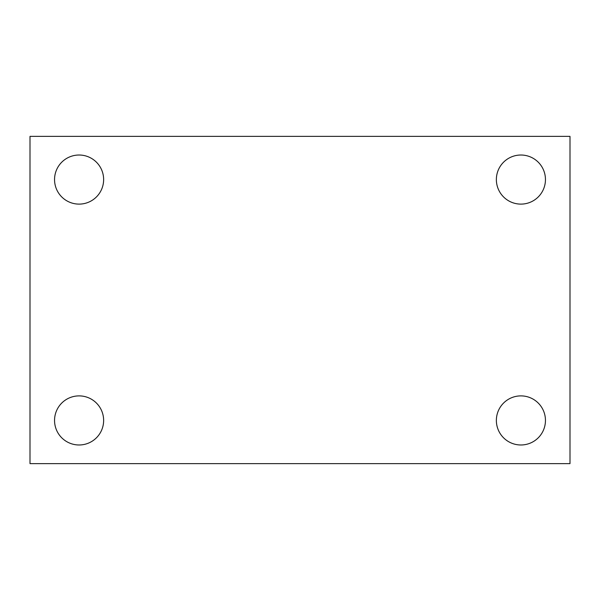 <?xml version="1.0" encoding="UTF-8"?>
<svg xmlns="http://www.w3.org/2000/svg" width="600" height="600" viewBox="0 0 600 600"><rect width="100%" height="100%" fill="white"/><g stroke="black" fill="none" stroke-linecap="round" stroke-linejoin="round"><path stroke-width="0.9" d="M30 136.365L570 136.365L570 463.635L30 463.635L30 136.365M79.088 395.888A24.547 24.547 0 0 1 103.635 420.435A24.547 24.547 0 0 1 79.088 444.982A24.547 24.547 0 0 1 54.547 420.435A24.547 24.547 0 0 1 79.088 395.888M520.912 395.888A24.547 24.547 0 0 1 545.452 420.435A24.547 24.547 0 0 1 520.912 444.982A24.547 24.547 0 0 1 496.365 420.435A24.547 24.547 0 0 1 520.912 395.888M520.912 155.017A24.547 24.547 0 0 1 545.452 179.565A24.547 24.547 0 0 1 520.912 204.112A24.547 24.547 0 0 1 496.365 179.565A24.547 24.547 0 0 1 520.912 155.017M79.088 155.017A24.547 24.547 0 0 1 103.635 179.565A24.547 24.547 0 0 1 79.088 204.112A24.547 24.547 0 0 1 54.547 179.565A24.547 24.547 0 0 1 79.088 155.017"/></g></svg>
